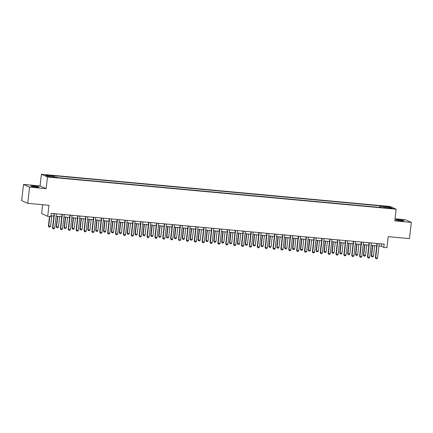 <?xml version="1.0" encoding="UTF-8"?>
<svg xmlns="http://www.w3.org/2000/svg" width="433" height="433" viewBox="0 0 433 433"><rect width="100%" height="100%" fill="white"/><g stroke="black" fill="none" stroke-linecap="round" stroke-linejoin="round"><path stroke-width="0.65" d="M35.955 187.007A4.195 0.357 6.6 0 0 39.073 187.024A4.195 0.357 6.6 0 0 33.855 186.071A4.195 0.357 6.6 0 0 30.738 186.06A4.195 0.357 6.6 0 0 35.955 187.007M401.018 220.749A4.195 0.357 6.6 0 0 404.135 220.76A4.195 0.357 6.6 0 0 398.923 219.812A4.195 0.357 6.6 0 0 395.805 219.796A4.195 0.357 6.6 0 0 401.018 220.749M52.106 177.259L49.503 176.783L52.106 177.259M42.667 204.717L41.633 213.621L47.7 216.327L50.85 216.619L51.224 213.377L384.163 244.142L383.79 247.384L386.94 247.676L388.212 236.651L409.472 238.615L411.35 222.405L405.283 219.693L395.058 218.752M23.528 184.415L21.65 200.631L27.717 203.337L29.59 187.126L46.125 188.653L47.478 176.978L41.411 174.272L40.063 185.946L23.528 184.415L29.59 187.126M47.478 176.978L396.163 209.199L390.101 206.492L41.411 174.272M390.377 208.154L387.481 208.019L391.389 208.609L392.899 208.614L390.377 208.154L390.333 208.511M381.002 207.526L380.845 206.265L379.855 205.821L53.216 175.636L54.206 176.079L54.32 176.983M380.845 206.265L389.348 207.05L391.876 208.176L383.367 207.391L383.227 207.732M54.206 176.079L45.703 175.295L48.231 176.42L56.734 177.205L57.724 177.649L384.363 207.835L383.367 207.391M47.7 216.327L48.978 205.302L27.717 203.337M396.163 209.199L394.815 220.873L411.35 222.405M378.924 246.068L381.327 246.29L383.79 247.384M50.948 215.758L53.871 216.029M56.063 216.229L61.74 216.754M63.938 216.96L69.616 217.485M71.813 217.685L77.491 218.21M79.688 218.416L85.366 218.936M87.563 219.141L93.241 219.666M95.439 219.867L101.116 220.392M103.314 220.597L108.992 221.122M111.189 221.323L116.867 221.848M119.064 222.053L124.742 222.578M126.934 222.779L132.612 223.304M134.809 223.509L140.487 224.034M142.684 224.234L148.362 224.759M150.56 224.965L156.237 225.49M158.435 225.69L164.112 226.215M166.31 226.416L171.988 226.941M174.185 227.146L179.863 227.671M182.06 227.872L187.738 228.397M189.93 228.602L195.608 229.127M197.805 229.328L203.483 229.853M205.68 230.058L211.358 230.583M213.556 230.784L219.233 231.309M221.431 231.514L227.109 232.039M229.306 232.24L234.984 232.765M237.181 232.97L242.859 233.49M245.056 233.696L250.734 234.221M252.932 234.421L258.609 234.946M260.801 235.151L266.479 235.676M268.676 235.877L274.354 236.402M276.552 236.607L282.229 237.132M284.427 237.333L290.105 237.858M292.302 238.063L297.98 238.588M300.177 238.789L305.855 239.314M308.052 239.519L313.73 240.044M315.928 240.245L321.605 240.77M323.803 240.97L329.481 241.495M331.673 241.701L337.35 242.226M339.548 242.426L345.225 242.951M347.423 243.157L353.101 243.682M355.298 243.882L360.976 244.407M363.173 244.613L368.851 245.138M371.049 245.338L376.726 245.863M381.603 243.909L381.327 246.29M379.855 205.821L379.671 207.402M388.672 207.883L389.348 207.05M46.125 188.653L40.063 185.946M377.002 243.481L375.357 257.678L375.655 257.808L377.305 243.541A0.655 0.628 114.1 0 0 377.305 243.508M379.2 243.687A0.655 0.628 114.1 0 0 379.194 243.714L377.544 257.987L376.851 258.728L375.904 258.642L375.357 257.678M375.904 258.642L375.655 257.808L377.544 257.987M372.461 245.468L371.26 255.849L373.446 256.157L374.659 245.673M373.446 256.157L372.753 256.899L371.806 256.812L371.26 255.849M372.77 245.5L371.557 255.979L371.806 256.812M369.127 242.756L367.482 256.948L367.779 257.083L369.43 242.816A0.655 0.628 114.1 0 0 369.43 242.783M371.325 242.956A0.655 0.628 114.1 0 0 371.319 242.989L369.668 257.256L368.976 258.003L368.028 257.916L367.482 256.948M368.028 257.916L367.779 257.083L369.668 257.256M361.252 242.025L359.606 256.222L359.904 256.352L361.555 242.085A0.655 0.628 114.1 0 0 361.56 242.052M363.449 242.231A0.655 0.628 114.1 0 0 363.444 242.258L361.793 256.531L361.1 257.272L360.159 257.186L359.606 256.222M360.159 257.186L359.904 256.352L361.793 256.531M353.377 241.3L351.737 255.497L352.029 255.627L353.68 241.36A0.655 0.628 114.1 0 0 353.685 241.327M355.574 241.5A0.655 0.628 114.1 0 0 355.569 241.533L353.918 255.8L353.225 256.547L352.283 256.46L351.737 255.497M352.283 256.46L352.029 255.627L353.918 255.8M364.586 244.742L363.384 255.124L365.571 255.427L366.783 244.943M365.571 255.427L364.878 256.174L363.931 256.087L363.384 255.124M364.895 244.769L363.682 255.254L363.931 256.087M356.711 244.012L355.509 254.393L357.696 254.701L358.908 244.217M357.696 254.701L357.003 255.443L356.056 255.356L355.509 254.393M357.019 244.044L355.807 254.523L356.056 255.356M348.836 243.286L347.634 253.668L349.821 253.971L351.033 243.487M349.821 253.971L349.128 254.718L348.181 254.631L347.634 253.668M349.144 243.314L347.932 253.798L348.181 254.631M345.502 240.569L343.862 254.766L344.154 254.896L345.805 240.629A0.655 0.628 114.1 0 0 345.81 240.596M347.699 240.775A0.655 0.628 114.1 0 0 347.694 240.808L346.043 255.075L345.35 255.816L344.408 255.73L343.862 254.766M344.408 255.73L344.154 254.896L346.043 255.075M340.96 242.561L339.764 252.937L341.946 253.245L343.158 242.761M341.946 253.245L341.253 253.987L340.311 253.9L339.764 252.937M341.269 242.588L340.057 253.072L340.311 253.9M337.626 239.844L335.986 254.041L336.279 254.171L337.929 239.904A0.655 0.628 114.1 0 0 337.935 239.871M339.824 240.044A0.655 0.628 114.1 0 0 339.824 240.077L338.173 254.344L337.475 255.091L336.533 255.005L335.986 254.041M336.533 255.005L336.279 254.171L338.173 254.344M329.751 239.113L328.111 253.31L328.403 253.446L330.054 239.173A0.655 0.628 114.1 0 0 330.06 239.146M331.949 239.319A0.655 0.628 114.1 0 0 331.949 239.352L330.298 253.619L329.605 254.36L328.658 254.274L328.111 253.31M328.658 254.274L328.403 253.446L330.298 253.619M321.881 238.388L320.236 252.585L320.534 252.715L322.184 238.448A0.655 0.628 114.1 0 0 322.184 238.415M324.079 238.588A0.655 0.628 114.1 0 0 324.073 238.621L322.423 252.888L321.73 253.635L320.783 253.549L320.236 252.585M320.783 253.549L320.534 252.715L322.423 252.888M314.006 237.657L312.361 251.854L312.658 251.99L314.309 237.722A0.655 0.628 114.1 0 0 314.309 237.69M316.204 237.863A0.655 0.628 114.1 0 0 316.198 237.896L314.547 252.163L313.855 252.91L312.907 252.818L312.361 251.854M312.907 252.818L312.658 251.99L314.547 252.163M306.131 236.932L304.486 251.129L304.783 251.259L306.434 236.992A0.655 0.628 114.1 0 0 306.434 236.959M308.328 237.138A0.655 0.628 114.1 0 0 308.323 237.165L306.672 251.432L305.979 252.179L305.032 252.093L304.486 251.129M305.032 252.093L304.783 251.259L306.672 251.432M333.091 241.831L331.889 252.212L332.181 252.342L334.07 252.515L335.283 242.036M334.07 252.515L333.378 253.262L332.436 253.175L331.889 252.212M333.394 241.858L332.181 252.342L332.436 253.175M325.215 241.105L324.014 251.481L326.195 251.79L327.413 241.305M326.195 251.79L325.502 252.531L324.561 252.444L324.014 251.481M325.519 241.132L324.306 251.616L324.561 252.444M317.34 240.375L316.139 250.756L316.431 250.886L318.325 251.059L319.538 240.58M318.325 251.059L317.633 251.806L316.685 251.719L316.139 250.756M317.643 240.402L316.431 250.886L316.685 251.719M309.465 239.649L308.264 250.025L310.45 250.334L311.663 239.85M310.45 250.334L309.757 251.08L308.81 250.988L308.264 250.025M309.774 239.676L308.561 250.16L308.81 250.988M301.59 238.919L300.388 249.3L302.575 249.608L303.787 239.124M302.575 249.608L301.882 250.35L300.935 250.263L300.388 249.3M301.898 238.951L300.686 249.43L300.935 250.263M298.256 236.207L296.61 250.398L296.908 250.534L298.559 236.266A0.655 0.628 114.1 0 0 298.559 236.234M300.453 236.407A0.655 0.628 114.1 0 0 300.448 236.44L298.797 250.707L298.104 251.454L297.157 251.362L296.61 250.398M297.157 251.362L296.908 250.534L298.797 250.707M293.715 238.193L292.513 248.574L294.7 248.878L295.912 238.394M294.7 248.878L294.007 249.625L293.06 249.538L292.513 248.574M294.023 238.22L292.811 248.704L293.06 249.538M290.381 235.476L288.741 249.673L289.033 249.803L290.684 235.536A0.655 0.628 114.1 0 0 290.689 235.503M292.578 235.682A0.655 0.628 114.1 0 0 292.573 235.709L290.922 249.982L290.229 250.723L289.287 250.637L288.741 249.673M289.287 250.637L289.033 249.803L290.922 249.982M285.84 237.463L284.638 247.844L286.825 248.152L288.037 237.668M286.825 248.152L286.132 248.894L285.185 248.807L284.638 247.844M286.148 237.495L284.936 247.974L285.185 248.807M282.505 234.751L280.865 248.948L281.158 249.078L282.809 234.81A0.655 0.628 114.1 0 0 282.814 234.778M284.703 234.951A0.655 0.628 114.1 0 0 284.697 234.984L283.047 249.251L282.354 249.998L281.412 249.911L280.865 248.948M281.412 249.911L281.158 249.078L283.047 249.251M277.964 236.737L276.763 247.119L278.949 247.422L280.162 236.938M278.949 247.422L278.257 248.169L277.315 248.082L276.763 247.119M278.273 236.764L277.06 247.248L277.315 248.082M274.63 234.02L272.99 248.217L273.283 248.347L274.933 234.08A0.655 0.628 114.1 0 0 274.939 234.047M276.828 234.226A0.655 0.628 114.1 0 0 276.822 234.258L275.171 248.526L274.479 249.267L273.537 249.181L272.99 248.217M273.537 249.181L273.283 248.347L275.171 248.526M270.089 236.007L268.893 246.388L269.185 246.523L271.074 246.696L272.287 236.212M271.074 246.696L270.381 247.438L269.44 247.351L268.893 246.388M270.398 236.039L269.185 246.523L269.44 247.351M266.755 233.295L265.115 247.492L265.407 247.622L267.058 233.355A0.655 0.628 114.1 0 0 267.064 233.322M268.953 233.495A0.655 0.628 114.1 0 0 268.953 233.528L267.302 247.795L266.609 248.542L265.662 248.455L265.115 247.492M265.662 248.455L265.407 247.622L267.302 247.795M262.219 235.281L261.018 245.663L261.31 245.792L263.199 245.966L264.411 235.487M263.199 245.966L262.506 246.713L261.564 246.626L261.018 245.663M262.522 235.308L261.31 245.792L261.564 246.626M258.88 232.564L257.24 246.761L257.538 246.897L259.188 232.624A0.655 0.628 114.1 0 0 259.188 232.597M261.083 232.77A0.655 0.628 114.1 0 0 261.077 232.802L259.427 247.07L258.734 247.811L257.787 247.725L257.24 246.761M257.787 247.725L257.538 246.897L259.427 247.07M254.344 234.556L253.143 244.932L255.324 245.24L256.542 234.756M255.324 245.24L254.631 245.982L253.689 245.895L253.143 244.932M254.647 234.583L253.435 245.067L253.689 245.895M251.01 231.839L249.365 246.036L249.662 246.166L251.313 231.899A0.655 0.628 114.1 0 0 251.313 231.866M253.208 232.039A0.655 0.628 114.1 0 0 253.202 232.072L251.551 246.339L250.859 247.086L249.911 246.999L249.365 246.036M249.911 246.999L249.662 246.166L251.551 246.339M243.135 231.108L241.49 245.305L241.787 245.441L243.438 231.168A0.655 0.628 114.1 0 0 243.438 231.141M245.332 231.314A0.655 0.628 114.1 0 0 245.327 231.346L243.676 245.614L242.983 246.355L242.036 246.269L241.49 245.305M242.036 246.269L241.787 245.441L243.676 245.614M235.26 230.383L233.614 244.58L233.912 244.71L235.563 230.443A0.655 0.628 114.1 0 0 235.563 230.41M237.457 230.583A0.655 0.628 114.1 0 0 237.452 230.616L235.801 244.883L235.108 245.63L234.161 245.543L233.614 244.58M234.161 245.543L233.912 244.71L235.801 244.883M227.385 229.658L225.739 243.849L226.037 243.985L227.688 229.717A0.655 0.628 114.1 0 0 227.693 229.685M229.582 229.858A0.655 0.628 114.1 0 0 229.577 229.891L227.926 244.158L227.233 244.905L226.291 244.813L225.739 243.849M226.291 244.813L226.037 243.985L227.926 244.158M219.509 228.927L217.869 243.124L218.162 243.254L219.812 228.987A0.655 0.628 114.1 0 0 219.818 228.954M221.707 229.133A0.655 0.628 114.1 0 0 221.701 229.16L220.051 243.433L219.358 244.174L218.416 244.088L217.869 243.124M218.416 244.088L218.162 243.254L220.051 243.433M211.634 228.202L209.994 242.399L210.286 242.529L211.937 228.261A0.655 0.628 114.1 0 0 211.943 228.229M213.832 228.402A0.655 0.628 114.1 0 0 213.826 228.435L212.175 242.702L211.483 243.449L210.541 243.362L209.994 242.399M210.541 243.362L210.286 242.529L212.175 242.702M203.759 227.471L202.119 241.668L202.411 241.798L204.062 227.531A0.655 0.628 114.1 0 0 204.067 227.498M205.956 227.677A0.655 0.628 114.1 0 0 205.956 227.709L204.3 241.977L203.607 242.718L202.666 242.632L202.119 241.668M202.666 242.632L202.411 241.798L204.3 241.977M195.884 226.746L194.244 240.943L194.536 241.073L196.187 226.805A0.655 0.628 114.1 0 0 196.192 226.773M198.081 226.946A0.655 0.628 114.1 0 0 198.081 226.979L196.43 241.246L195.738 241.993L194.79 241.906L194.244 240.943M194.79 241.906L194.536 241.073L196.43 241.246M188.014 226.015L186.369 240.212L186.666 240.342L188.317 226.075A0.655 0.628 114.1 0 0 188.317 226.048M190.211 226.221A0.655 0.628 114.1 0 0 190.206 226.253L188.555 240.521L187.862 241.262L186.915 241.176L186.369 240.212M186.915 241.176L186.666 240.342L188.555 240.521M180.139 225.29L178.493 239.487L178.791 239.617L180.442 225.349A0.655 0.628 114.1 0 0 180.442 225.317M182.336 225.49A0.655 0.628 114.1 0 0 182.331 225.523L180.68 239.79L179.987 240.537L179.04 240.45L178.493 239.487M179.04 240.45L178.791 239.617L180.68 239.79M172.264 224.559L170.618 238.756L170.916 238.892L172.567 224.619A0.655 0.628 114.1 0 0 172.567 224.592M174.461 224.765A0.655 0.628 114.1 0 0 174.456 224.797L172.805 239.065L172.112 239.806L171.165 239.72L170.618 238.756M171.165 239.72L170.916 238.892L172.805 239.065M164.388 223.834L162.743 238.031L163.041 238.161L164.692 223.893A0.655 0.628 114.1 0 0 164.692 223.861M166.586 224.034A0.655 0.628 114.1 0 0 166.581 224.067L164.93 238.334L164.237 239.081L163.29 238.994L162.743 238.031M163.29 238.994L163.041 238.161L164.93 238.334M156.513 223.103L154.868 237.3L155.166 237.436L156.816 223.168A0.655 0.628 114.1 0 0 156.822 223.136M158.711 223.309A0.655 0.628 114.1 0 0 158.705 223.341L157.055 237.609L156.362 238.356L155.42 238.264L154.868 237.3M155.42 238.264L155.166 237.436L157.055 237.609M148.638 222.378L146.998 236.575L147.29 236.705L148.941 222.438A0.655 0.628 114.1 0 0 148.947 222.405M150.836 222.584A0.655 0.628 114.1 0 0 150.83 222.611L149.179 236.883L148.487 237.625L147.545 237.538L146.998 236.575M147.545 237.538L147.29 236.705L149.179 236.883M140.763 221.653L139.123 235.844L139.415 235.98L141.066 221.712A0.655 0.628 114.1 0 0 141.071 221.68M142.96 221.853A0.655 0.628 114.1 0 0 142.955 221.885L141.304 236.153L140.611 236.9L139.67 236.808L139.123 235.844M139.67 236.808L139.415 235.98L141.304 236.153M132.888 220.922L131.248 235.119L131.54 235.249L133.191 220.982A0.655 0.628 114.1 0 0 133.196 220.949M135.085 221.128A0.655 0.628 114.1 0 0 135.085 221.155L133.434 235.428L132.742 236.169L131.794 236.082L131.248 235.119M131.794 236.082L131.54 235.249L133.434 235.428M125.013 220.197L123.373 234.394L123.665 234.524L125.316 220.256A0.655 0.628 114.1 0 0 125.321 220.224M127.21 220.397A0.655 0.628 114.1 0 0 127.21 220.429L125.559 234.697L124.866 235.444L123.919 235.357L123.373 234.394M123.919 235.357L123.665 234.524L125.559 234.697M117.143 219.466L115.497 233.663L115.795 233.793L117.446 219.526A0.655 0.628 114.1 0 0 117.446 219.493M119.34 219.672A0.655 0.628 114.1 0 0 119.335 219.704L117.684 233.972L116.991 234.713L116.044 234.626L115.497 233.663M116.044 234.626L115.795 233.793L117.684 233.972M246.469 233.825L245.267 244.207L245.56 244.336L247.454 244.51L248.666 234.031M247.454 244.51L246.761 245.257L245.814 245.17L245.267 244.207M246.778 233.852L245.56 244.336L245.814 245.17M238.594 233.1L237.392 243.476L239.579 243.784L240.791 233.3M239.579 243.784L238.886 244.531L237.939 244.439L237.392 243.476M238.902 233.127L237.69 243.611L237.939 244.439M230.719 232.369L229.517 242.751L231.704 243.059L232.916 232.575M231.704 243.059L231.011 243.801L230.064 243.714L229.517 242.751M231.027 232.397L229.815 242.881L230.064 243.714M222.843 231.644L221.642 242.02L223.829 242.328L225.041 231.844M223.829 242.328L223.136 243.075L222.189 242.989L221.642 242.02M223.152 231.671L221.94 242.155L222.189 242.989M214.968 230.913L213.767 241.295L215.953 241.603L217.166 231.119M215.953 241.603L215.261 242.345L214.313 242.258L213.767 241.295M215.277 230.946L214.064 241.425L214.313 242.258M207.093 230.188L205.897 240.569L208.078 240.872L209.291 230.388M208.078 240.872L207.385 241.619L206.444 241.533L205.897 240.569M207.402 230.215L206.189 240.699L206.444 241.533M199.223 229.458L198.022 239.839L200.203 240.147L201.415 229.663M200.203 240.147L199.51 240.889L198.568 240.802L198.022 239.839M199.526 229.49L198.314 239.969L198.568 240.802M191.348 228.732L190.147 239.113L192.328 239.417L193.546 228.933M192.328 239.417L191.635 240.163L190.693 240.077L190.147 239.113M191.651 228.759L190.439 239.243L190.693 240.077M183.473 228.007L182.271 238.383L184.458 238.691L185.67 228.207M184.458 238.691L183.765 239.433L182.818 239.346L182.271 238.383M183.776 228.034L182.564 238.518L182.818 239.346M175.598 227.276L174.396 237.657L174.688 237.787L176.583 237.961L177.795 227.482M176.583 237.961L175.89 238.707L174.943 238.621L174.396 237.657M175.906 227.303L174.688 237.787L174.943 238.621M167.723 226.551L166.521 236.927L168.708 237.235L169.92 226.751M168.708 237.235L168.015 237.982L167.068 237.89L166.521 236.927M168.031 226.578L166.819 237.062L167.068 237.89M159.847 225.82L158.646 236.201L158.943 236.331L160.832 236.505L162.045 226.026M160.832 236.505L160.14 237.252L159.192 237.165L158.646 236.201M160.156 225.847L158.943 236.331L159.192 237.165M151.972 225.095L150.771 235.471L152.957 235.779L154.17 225.295M152.957 235.779L152.264 236.526L151.317 236.434L150.771 235.471M152.281 225.122L151.068 235.606L151.317 236.434M144.097 224.364L142.895 234.746L145.082 235.054L146.294 224.57M145.082 235.054L144.389 235.796L143.447 235.709L142.895 234.746M144.406 224.397L143.193 234.875L143.447 235.709M136.222 223.639L135.026 234.02L137.207 234.323L138.419 223.839M137.207 234.323L136.514 235.07L135.572 234.984L135.026 234.02M136.53 223.666L135.318 234.15L135.572 234.984M128.352 222.908L127.15 233.29L129.332 233.598L130.544 223.114M129.332 233.598L128.639 234.34L127.697 234.253L127.15 233.29M128.655 222.941L127.443 233.419L127.697 234.253M120.477 222.183L119.275 232.564L121.457 232.867L122.674 222.383M121.457 232.867L120.764 233.614L119.822 233.528L119.275 232.564M120.78 222.21L119.568 232.694L119.822 233.528M112.602 221.452L111.4 231.834L111.692 231.969L113.587 232.142L114.799 221.658M113.587 232.142L112.894 232.884L111.947 232.797L111.4 231.834M112.91 221.485L111.692 231.969L111.947 232.797M109.268 218.741L107.622 232.938L107.92 233.068L109.571 218.8A0.655 0.628 114.1 0 0 109.571 218.768M111.465 218.941A0.655 0.628 114.1 0 0 111.46 218.974L109.809 233.241L109.116 233.988L108.169 233.901L107.622 232.938M108.169 233.901L107.92 233.068L109.809 233.241M104.726 220.727L103.525 231.108L103.823 231.238L105.712 231.411L106.924 220.933M105.712 231.411L105.019 232.158L104.072 232.072L103.525 231.108M105.035 220.754L103.823 231.238L104.072 232.072M101.392 218.01L99.747 232.207L100.045 232.342L101.695 218.07A0.655 0.628 114.1 0 0 101.695 218.043M103.59 218.216A0.655 0.628 114.1 0 0 103.584 218.248L101.934 232.516L101.241 233.257L100.294 233.171L99.747 232.207M100.294 233.171L100.045 232.342L101.934 232.516M96.851 220.002L95.65 230.378L97.836 230.686L99.049 220.202M97.836 230.686L97.144 231.428L96.196 231.341L95.65 230.378M97.16 220.029L95.947 230.513L96.196 231.341M93.517 217.285L91.872 231.482L92.169 231.612L93.82 217.344A0.655 0.628 114.1 0 0 93.82 217.312M95.715 217.485A0.655 0.628 114.1 0 0 95.709 217.518L94.058 231.785L93.366 232.532L92.418 232.445L91.872 231.482M92.418 232.445L92.169 231.612L94.058 231.785M88.976 219.271L87.775 229.652L88.072 229.782L89.961 229.955L91.174 219.477M89.961 229.955L89.268 230.702L88.321 230.616L87.775 229.652M89.285 219.298L88.072 229.782L88.321 230.616M85.642 216.554L84.002 230.751L84.294 230.886L85.945 216.619A0.655 0.628 114.1 0 0 85.951 216.587M87.839 216.76A0.655 0.628 114.1 0 0 87.834 216.792L86.183 231.06L85.49 231.801L84.549 231.715L84.002 230.751M84.549 231.715L84.294 230.886L86.183 231.06M81.101 218.546L79.899 228.922L82.086 229.23L83.298 218.746M82.086 229.23L81.393 229.977L80.446 229.885L79.899 228.922M81.409 218.573L80.197 229.057L80.446 229.885M77.767 215.829L76.127 230.026L76.419 230.156L78.07 215.888A0.655 0.628 114.1 0 0 78.075 215.856M79.964 216.035A0.655 0.628 114.1 0 0 79.959 216.062L78.308 230.329L77.615 231.076L76.673 230.989L76.127 230.026M76.673 230.989L76.419 230.156L78.308 230.329M73.226 217.815L72.024 228.196L74.211 228.505L75.423 218.021M74.211 228.505L73.518 229.246L72.576 229.16L72.024 228.196M73.534 217.842L72.322 228.326L72.576 229.16M69.892 215.104L68.252 229.295L68.544 229.43L70.195 215.163A0.655 0.628 114.1 0 0 70.2 215.131M72.089 215.304A0.655 0.628 114.1 0 0 72.084 215.336L70.433 229.604L69.74 230.351L68.798 230.259L68.252 229.295M68.798 230.259L68.544 229.43L70.433 229.604M65.351 217.09L64.154 227.471L66.336 227.774L67.548 217.29M66.336 227.774L65.643 228.521L64.701 228.435L64.154 227.471M65.659 217.117L64.447 227.601L64.701 228.435M62.016 214.373L60.376 228.57L60.669 228.7L62.32 214.432A0.655 0.628 114.1 0 0 62.325 214.4M64.214 214.579A0.655 0.628 114.1 0 0 64.214 214.606L62.563 228.878L61.87 229.62L60.923 229.533L60.376 228.57M60.923 229.533L60.669 228.7L62.563 228.878M57.481 216.359L56.279 226.74L58.46 227.049L59.673 216.565M58.46 227.049L57.768 227.79L56.826 227.704L56.279 226.74M57.784 216.392L56.571 226.87L56.826 227.704M54.141 213.648L52.501 227.845L52.799 227.975L54.45 213.707A0.655 0.628 114.1 0 0 54.45 213.675M56.344 213.848A0.655 0.628 114.1 0 0 56.339 213.88L54.688 228.148L53.995 228.895L53.048 228.808L52.501 227.845M53.048 228.808L52.799 227.975L54.688 228.148M49.503 216.495L48.404 226.015L50.591 226.318L51.803 215.834M50.591 226.318L49.892 227.065L48.951 226.979L48.404 226.015M49.811 216.522L48.696 226.145L48.951 226.979M388.953 208.36L388.991 208.029"/></g></svg>
